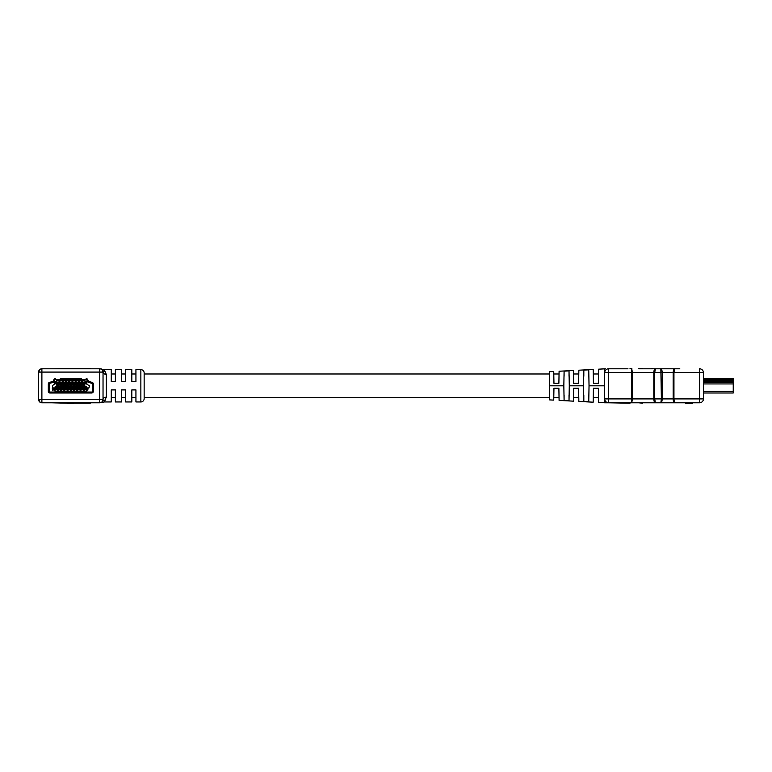 <?xml version="1.0" encoding="UTF-8"?>
<svg xmlns="http://www.w3.org/2000/svg" width="772" height="772" viewBox="0 0 772 772"><rect width="100%" height="100%" fill="white"/><g stroke="black" fill="none" stroke-linecap="round" stroke-linejoin="round"><path stroke-width="1.16" d="M111.255 389.908L111.255 397.609L115.366 397.609L115.366 401.951L115.366 389.908L111.255 389.908L111.255 401.951L104.056 401.951L100.843 402.791M111.255 373.976L111.255 381.686L115.366 381.686L115.366 369.634L115.366 373.976L111.255 373.976L111.255 369.634L111.255 381.686M638.84 368.794L655.36 368.794L654.714 372.683L654.714 398.912L655.36 402.791L660.842 402.791L604.698 402.791L604.698 372.683A3.889 3.889 0 0 1 608.587 368.794L627.983 368.794M631.757 368.794L632.403 372.683L632.403 398.912L631.757 402.791L631.757 368.794M733.236 391.375L703.446 391.375L703.446 392.996L733.236 392.996L733.236 379.534L703.446 379.534L703.446 372.683L703.446 398.912A3.889 3.889 0 0 1 699.567 402.791L660.842 402.791L661.392 398.912L660.842 368.794L655.36 368.794L679.814 368.794M660.842 368.794C661.633 369.016 662.087 370.309 662.193 372.683L662.193 398.912C662.087 401.276 661.633 402.569 660.842 402.791M655.36 402.791C654.444 402.579 653.923 401.286 653.816 398.912L653.816 372.683L604.698 372.683L604.698 368.842L598.609 369.17L598.522 373.976L593.263 373.976L593.186 369.45L578.846 370.203L578.788 373.976L573.519 373.976L573.461 370.483L559.092 371.236L559.044 373.976L553.785 373.976L553.746 371.515L549.654 371.728L549.654 385.817L563.84 385.817L564.091 371.158L569.022 370.898L569.282 385.817L583.555 385.817L583.825 370.106L588.756 369.846L589.036 385.817L604.698 385.817M573.683 383.327L573.461 370.483L573.683 383.327L578.624 383.327L578.846 370.203L578.624 383.327M558.88 383.327L559.092 371.236L558.88 383.327L553.949 383.327L553.746 371.515L553.949 383.327M593.427 383.327L593.186 369.45L593.427 383.327L598.358 383.327L598.609 369.17L598.358 383.327M593.427 388.258L593.176 402.193L593.427 388.258L598.358 388.258L598.609 402.473L598.358 388.258M604.698 402.791L598.609 402.473L598.522 397.609L593.263 397.609L593.176 402.193L578.846 401.44L578.788 397.609L573.519 397.609L573.461 401.16L559.092 400.407L559.044 397.609L553.785 397.609L553.736 400.118L549.654 399.906L549.654 385.817M573.683 388.258L573.461 401.16L573.683 388.258L578.624 388.258L578.846 401.44L578.624 388.258M553.949 388.258L553.736 400.118L553.949 388.258L558.88 388.258L559.092 400.407L558.88 388.258M589.036 385.817L588.756 401.787L583.825 401.527L583.555 385.817M569.282 385.817L569.022 400.745L564.091 400.485L563.84 385.817M651.385 368.389L653.315 368.794L649.368 368.794M630 403.206L608.587 402.791A3.889 3.889 0 0 1 604.698 398.912A3.889 3.889 0 0 0 608.587 402.791L608.346 368.794M665.01 402.791L663.37 402.791M604.698 398.912L673.946 398.912L674.506 402.791C673.715 402.569 673.261 401.276 673.155 398.912L673.155 372.683C673.261 370.309 673.715 369.016 674.506 368.794L673.946 372.683L673.946 398.912L703.446 398.912L703.446 392.996M642.622 403.206L638.676 402.791M653.315 402.791L649.368 402.791M617.291 368.794L621.238 368.794M630 368.389L631.93 368.794M642.622 368.389L638.676 368.794M685.575 402.791L685.575 403.611L692.465 403.611L692.465 402.791M699.567 402.791L699.567 368.794A3.889 3.889 0 0 1 703.446 372.683L653.816 372.683C653.923 370.309 654.444 369.016 655.36 368.794M583.825 376.234L583.825 370.106M583.825 401.527L583.825 395.351M588.756 376.234L588.756 369.846M588.756 401.787L588.756 395.351M564.091 376.234L564.091 371.158M564.091 400.485L564.091 395.351M569.022 376.234L569.022 370.898M569.022 400.745L569.022 395.351M667.674 368.794L676.523 368.794M666.902 402.791L674.506 402.791M733.236 379.534L733.236 378.589L703.446 378.589M733.236 383.414L733.236 381.474M733.236 383.443L733.4 382.844M733.4 389.812L733.236 388.345M135.93 401.951L135.93 389.908L131.819 389.908L131.819 401.951L131.819 397.609L135.93 397.609L135.93 401.951L140.861 401.951A3.291 3.291 0 0 0 144.152 398.661L144.152 372.924A3.291 3.291 0 0 0 140.861 369.634L135.93 369.634L135.93 373.976L131.819 373.976L131.819 369.634L131.819 381.686L135.93 381.686L135.93 369.634M103.033 374.449L103.033 399.5A3.291 3.291 0 0 1 99.742 402.791L99.742 402.791C100.92 402.791 100.92 402.791 99.742 402.791C100.92 402.791 100.92 402.791 99.742 402.791L41.891 402.791A3.291 3.291 0 0 1 38.6 399.5L40.221 402.337L38.6 399.5L38.6 372.085A3.291 3.291 0 0 1 41.891 368.794L41.891 399.5L99.742 399.5L99.742 372.085L38.6 372.085A3.291 3.291 0 0 1 40.067 369.344A3.291 3.291 0 0 0 38.6 372.085L38.6 399.5L38.6 372.085L40.221 369.248L39.333 370.01M131.819 369.634L125.653 369.634L125.653 373.976L121.532 373.976L121.532 369.634L121.532 381.686L125.653 381.686L125.653 369.634M121.532 369.634L115.366 369.634M111.255 369.634L104.056 369.634L106.324 374.401L106.324 397.184L104.056 401.951M131.819 401.951L125.653 401.951L125.653 389.908L121.532 389.908L121.532 401.951L115.366 401.951M121.532 401.951L121.532 397.609L125.653 397.609L125.653 401.951M111.255 401.951L111.255 397.609M102.473 370.242A3.291 2.827 145.2 0 0 105.146 371.284L104.693 370.656M104.316 370.058L100.843 368.794M38.6 372.085A3.291 3.291 0 0 1 41.891 368.794L99.742 368.794A3.291 3.291 0 0 1 103.033 372.085C101.064 368.032 101.064 368.032 103.033 372.085L103.033 399.5C101.064 403.553 101.064 403.553 103.033 399.5L102.444 401.382C102.348 402.666 102.348 402.666 102.444 401.382L103.033 399.5A3.291 2.316 180 0 1 106.324 397.184M101.566 369.344A3.291 3.291 0 0 0 99.742 368.794C100.929 368.794 100.929 368.794 99.742 368.794L99.742 368.794A3.291 3.291 0 0 1 103.033 372.085L102.444 370.203A3.291 3.291 0 0 0 101.991 369.682L101.981 369.672M60.293 378.589L81.34 378.589M76.486 378.589L65.147 378.589M88.201 380.712L87.67 379.534L88.201 380.712A1.621 1.621 0 0 0 89.253 381.6A1.621 1.621 0 0 1 88.201 380.712M93.316 391.375L93.316 383.935L93.316 391.375A1.621 1.621 0 0 1 91.704 392.996L49.929 392.996L91.704 392.996M48.318 383.935L48.318 391.375L48.318 383.935A1.621 1.621 0 0 1 49.514 382.372L52.371 381.6L49.514 382.372M101.412 402.337L101.991 401.903A3.291 3.291 0 0 0 102.136 401.758A3.291 3.291 0 0 1 101.817 402.058M101.412 369.248L102.3 370.01M90.247 403.206L73.697 403.206M67.936 403.206L51.386 402.791M90.247 368.389L51.386 368.794M73.697 402.791L73.697 403.611L70.812 403.611L70.812 402.791M70.812 403.611L67.936 403.611L67.936 402.791M102.579 370.425L102.859 371.033M100.949 369.026L99.742 368.794L99.742 372.085L103.033 372.085A3.291 3.291 0 0 0 102.444 370.203C102.348 368.929 102.348 368.929 102.444 370.203A3.291 3.291 0 0 1 103.033 372.085A3.291 2.316 180 0 0 106.324 374.401M100.157 402.772A3.291 3.291 0 0 0 101.344 402.376A3.291 3.291 0 0 1 100.157 402.772A3.291 3.291 0 0 0 101.344 402.376M100.949 402.559L99.742 402.791A3.291 3.291 0 0 0 103.033 399.5A3.291 3.291 0 0 1 99.742 402.791L99.742 399.5L103.033 399.5A3.291 3.291 0 0 1 102.444 401.382M41.891 368.794A3.291 3.291 0 0 0 40.221 369.248A3.291 3.291 0 0 1 41.891 368.794M38.6 399.5A3.291 3.291 0 0 0 39.642 401.903A3.291 3.291 0 0 1 38.6 399.5A3.291 3.291 0 0 0 41.891 402.791L41.891 399.5L38.6 399.5M40.067 402.241A3.291 3.291 0 0 0 41.891 402.791A3.291 3.291 0 0 1 40.067 402.241M102.473 401.343A3.291 2.827 -145.2 0 1 105.146 400.311M70.812 379.563L86.194 379.563A0.647 0.647 0 0 1 86.782 379.94L87.323 381.117A2.586 2.586 0 0 0 89.002 382.536L91.868 383.308A0.647 0.647 0 0 1 92.35 383.935L92.35 391.375A0.647 0.647 0 0 1 91.704 392.031L49.929 392.031A0.647 0.647 0 0 1 49.283 391.375L49.283 383.935A0.647 0.647 0 0 1 49.765 383.308L52.631 382.536A2.586 2.586 0 0 0 54.31 381.117L54.851 379.94A0.647 0.647 0 0 1 55.439 379.563L70.812 379.563M52.371 381.6A1.621 1.621 0 0 0 53.432 380.712L53.963 379.534A1.621 1.621 0 0 1 55.439 378.589M49.929 392.996A1.621 1.621 0 0 1 48.318 391.375M89.253 381.6L92.119 382.372A1.621 1.621 0 0 1 93.316 383.935M86.194 378.589A1.621 1.621 0 0 1 87.67 379.534M58.933 383.694L58.933 385.344L56.8 385.344L56.8 383.694M62.175 383.694L62.175 385.344L60.033 385.344L60.033 383.694M65.408 383.694L65.408 385.344L63.275 385.344L63.275 383.694M68.65 383.694L68.65 385.344L66.508 385.344L66.508 383.694M71.883 383.694L71.883 385.344L69.75 385.344L69.75 383.694M75.125 383.694L75.125 385.344L72.983 385.344L72.983 383.694M78.358 383.694L78.358 385.344L76.225 385.344L76.225 383.694M81.6 383.694L81.6 385.344L79.458 385.344L79.458 383.694M84.833 383.694L84.833 385.344L82.701 385.344L82.701 383.694M52.602 387.901L89.031 387.901L89.349 385.797L86.107 383.694L55.526 383.694L52.438 385.517L52.602 387.901M57.446 388.548L55.044 388.548L55.044 391.462L57.446 391.462L57.446 388.548L57.446 391.134L55.044 391.134L55.044 388.548M60.679 388.548L58.286 388.548L58.286 391.462L60.679 391.462L60.679 388.548L60.679 391.134L58.286 391.134L58.286 388.548M63.922 388.548L61.528 388.548L61.528 391.462L63.922 391.462L63.922 388.548L63.922 391.134L61.528 391.134L61.528 388.548M67.154 388.548L64.761 388.548L64.761 391.462L67.154 391.462L67.154 388.548L67.154 391.134L64.761 391.134L64.761 388.548M70.397 388.548L68.004 388.548L68.004 391.462L70.397 391.462L70.397 388.548L70.397 391.134L68.004 391.134L68.004 388.548M73.629 388.548L71.236 388.548L71.236 391.462L73.629 391.462L73.629 388.548L73.629 391.134L71.236 391.134L71.236 388.548M76.872 388.548L74.479 388.548L74.479 391.462L76.872 391.462L76.872 388.548L76.872 391.134L74.479 391.134L74.479 388.548M80.105 388.548L77.711 388.548L77.711 391.462L80.105 391.462L80.105 388.548L80.105 391.134L77.711 391.134L77.711 388.548M83.347 388.548L80.954 388.548L80.954 391.462L83.347 391.462L83.347 388.548L83.347 391.134L80.954 391.134L80.954 388.548M86.58 388.548L84.187 388.548L84.187 391.462L86.58 391.462L86.58 388.548L86.58 391.134L84.187 391.134L84.187 388.548M59.068 383.037L59.068 380.133L56.665 380.133L56.665 383.037L59.068 383.037L59.068 380.451L56.665 380.451L56.665 383.037M62.3 383.037L62.3 380.133L59.907 380.133L59.907 383.037L62.3 383.037L62.3 380.451L59.907 380.451L59.907 383.037M65.543 383.037L65.543 380.133L63.14 380.133L63.14 383.037L65.543 383.037L65.543 380.451L63.14 380.451L63.14 383.037M68.776 383.037L68.776 380.133L66.382 380.133L66.382 383.037L68.776 383.037L68.776 380.451L66.382 380.451L66.382 383.037M72.018 383.037L72.018 380.133L69.615 380.133L69.615 383.037L72.018 383.037L72.018 380.451L69.615 380.451L69.615 383.037M75.251 383.037L75.251 380.133L72.858 380.133L72.858 383.037L75.251 383.037L75.251 380.451L72.858 380.451L72.858 383.037M78.493 383.037L78.493 380.133L76.09 380.133L76.09 383.037L78.493 383.037L78.493 380.451L76.09 380.451L76.09 383.037M81.726 383.037L81.726 380.133L79.333 380.133L79.333 383.037L81.726 383.037L81.726 380.451L79.333 380.451L79.333 383.037M84.968 383.037L84.968 380.133L82.565 380.133L82.565 383.037L84.968 383.037L84.968 380.451L82.565 380.451L82.565 383.037M53.712 382.082A1.621 1.621 0 0 1 53.065 382.42L49.765 383.308A0.647 0.647 0 0 0 49.283 383.935L49.283 391.375A0.647 0.647 0 0 0 49.929 392.031L91.704 392.031A0.647 0.647 0 0 0 92.35 391.375L92.35 383.935A0.647 0.647 0 0 0 91.868 383.308L88.568 382.42A1.621 1.621 0 0 1 87.506 381.532L86.782 379.94A0.647 0.647 0 0 0 86.194 379.563L55.439 379.563A0.647 0.647 0 0 0 54.851 379.94L54.127 381.532A1.621 1.621 0 0 1 53.963 381.802L54.407 381.474L54.407 383.414L53.963 381.802M53.712 381.957L54.252 381.474M55.362 381.966L55.951 381.976L55.362 381.966M55.034 382.844L55.652 381.474L56.279 382.844L55.652 383.443L55.034 382.844M55.285 382.835L56.028 382.844L55.285 382.835M85.943 383.163L86.889 383.414L85.615 383.414L86.618 382.015L85.644 382.024L86.261 381.474L86.86 382.005L85.943 383.163M52.921 388.345L52.67 390.285L52.216 388.827L52.921 388.345M54.098 390.314L53.567 389.812L54.117 390.092L54.532 389.358L53.538 388.992L54.136 388.345L54.783 389.281L54.098 390.314M54.532 388.982L53.789 389.001L54.532 388.982M88.037 388.345L87.786 390.285L87.332 388.827L88.037 388.345M84.833 382.941L82.701 382.941L82.701 382.14L84.833 382.14L84.833 383.037M86.454 387.901L86.454 386.251L84.322 386.251L84.322 387.901M84.322 388.548L84.322 389.455L86.454 389.455L86.454 388.644L84.322 388.644M81.6 382.941L79.458 382.941L79.458 382.14L81.6 382.14L81.6 383.037M78.358 382.941L76.225 382.941L76.225 382.14L78.358 382.14L78.358 383.037M75.125 382.941L72.983 382.941L72.983 382.14L75.125 382.14L75.125 383.037M71.883 382.941L69.75 382.941L69.75 382.14L71.883 382.14L71.883 383.037M68.65 382.941L66.508 382.941L66.508 382.14L68.65 382.14L68.65 383.037M65.408 382.941L63.275 382.941L63.275 382.14L65.408 382.14L65.408 383.037M62.175 382.941L60.033 382.941L60.033 382.14L62.175 382.14L62.175 383.037M58.933 382.941L56.8 382.941L56.8 382.14L58.933 382.14L58.933 383.037M83.222 387.901L83.222 386.251L81.079 386.251L81.079 387.901M81.079 388.548L81.079 389.455L83.222 389.455L83.222 388.644L81.079 388.644M79.979 387.901L79.979 386.251L77.847 386.251L77.847 387.901M77.847 388.548L77.847 389.455L79.979 389.455L79.979 388.644L77.847 388.644M76.737 387.901L76.737 386.251L74.604 386.251L74.604 387.901M74.604 388.548L74.604 389.455L76.737 389.455L76.737 388.644L74.604 388.644M73.504 387.901L73.504 386.251L71.362 386.251L71.362 387.901M71.362 388.548L71.362 389.455L73.504 389.455L73.504 388.644L71.362 388.644M70.262 387.901L70.262 386.251L68.129 386.251L68.129 387.901M68.129 388.548L68.129 389.455L70.262 389.455L70.262 388.644L68.129 388.644M67.029 387.901L67.029 386.251L64.887 386.251L64.887 387.901M64.887 388.548L64.887 389.455L67.029 389.455L67.029 388.644L64.887 388.644M63.786 387.901L63.786 386.251L61.654 386.251L61.654 387.901M61.654 388.548L61.654 389.455L63.786 389.455L63.786 388.644L61.654 388.644M60.554 387.901L60.554 386.251L58.411 386.251L58.411 387.901M58.411 388.548L58.411 389.455L60.554 389.455L60.554 388.644L58.411 388.644M57.311 387.901L57.311 386.251L55.179 386.251L55.179 387.901M55.179 388.548L55.179 389.455L57.311 389.455L57.311 388.644L55.179 388.644M703.446 383.935L733.236 383.935M703.446 382.372L733.236 382.372M703.446 381.6L733.236 381.6M703.446 380.712L733.236 380.712M140.861 401.951L140.861 369.634M84.833 384.803L82.701 384.803M86.454 386.791L84.322 386.791M81.6 384.803L79.458 384.803M78.358 384.803L76.225 384.803M75.125 384.803L72.983 384.803M71.883 384.803L69.75 384.803M68.65 384.803L66.508 384.803M65.408 384.803L63.275 384.803M62.175 384.803L60.033 384.803M58.933 384.803L56.8 384.803M83.222 386.791L81.079 386.791M79.979 386.791L77.847 386.791M76.737 386.791L74.604 386.791M73.504 386.791L71.362 386.791M70.262 386.791L68.129 386.791M67.029 386.791L64.887 386.791M63.786 386.791L61.654 386.791M60.554 386.791L58.411 386.791M57.311 386.791L55.179 386.791M144.152 397.609L549.654 397.609M144.152 373.976L549.654 373.976M604.698 368.842L605.325 368.794M86.454 386.251L84.322 386.251M83.222 386.251L81.079 386.251M79.979 386.251L77.847 386.251M76.737 386.251L74.604 386.251M73.504 386.251L71.362 386.251M70.262 386.251L68.129 386.251M67.029 386.251L64.887 386.251M63.786 386.251L61.654 386.251M60.554 386.251L58.411 386.251M57.311 386.251L55.179 386.251"/></g></svg>
